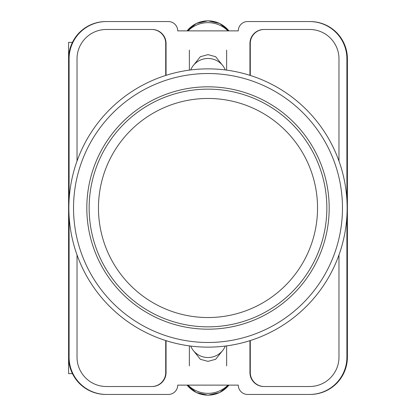 <?xml version="1.0" encoding="UTF-8"?>
<svg xmlns="http://www.w3.org/2000/svg" width="416" height="416" viewBox="0 0 416 416"><rect width="100%" height="100%" fill="white"/><g stroke="black" fill="none" stroke-linecap="round" stroke-linejoin="round"><path stroke-width="0.62" d="M193.383 350.579L200.356 359.299L208 361.369L215.644 359.299L222.617 350.579M222.617 65.421L215.644 56.701L208 54.631L200.356 56.701L193.383 65.421M346.902 216.055L346.902 357.157A37.289 37.289 0 0 1 309.613 394.446L247.619 394.446A9.324 9.324 0 0 1 238.295 385.122L177.705 385.122A9.324 9.324 0 0 1 168.381 394.446L106.387 394.446A37.289 37.289 0 0 1 69.098 357.157L69.098 216.055M69.098 199.945L69.098 58.843A37.289 37.289 0 0 1 106.387 21.554L168.381 21.554A9.324 9.324 0 0 1 177.705 30.878L238.295 30.878A9.324 9.324 0 0 1 247.619 21.554L309.613 21.554A37.289 37.289 0 0 1 346.902 58.843L346.902 199.945M338.978 254.94L338.978 357.157A29.364 29.364 0 0 1 309.613 386.521L263.931 386.521A13.983 13.983 0 0 1 249.948 372.538L249.948 340.657M166.052 340.657L166.052 372.538A13.983 13.983 0 0 1 152.069 386.521L106.387 386.521A29.364 29.364 0 0 1 77.022 357.157L77.022 254.94M338.978 161.06L338.978 58.843A29.364 29.364 0 0 0 309.613 29.479L263.931 29.479A13.983 13.983 0 0 0 249.948 43.462L249.948 75.343M166.052 75.343L166.052 43.462A13.983 13.983 0 0 0 152.069 29.479L106.387 29.479A29.364 29.364 0 0 0 77.022 58.843L77.022 161.06M106.387 21.554L105.888 21.554A37.289 37.289 0 0 0 68.598 58.843L68.598 357.157A37.289 37.289 0 0 0 105.888 394.446L106.387 394.446M309.613 394.446L310.112 394.446A37.289 37.289 0 0 0 347.402 357.157L347.402 58.843A37.289 37.289 0 0 0 310.112 21.554L309.613 21.554M309.962 21.554A37.289 37.289 0 0 1 347.251 58.843L347.251 357.157A37.289 37.289 0 0 1 309.962 394.446M106.038 394.446A37.289 37.289 0 0 1 68.749 357.157L68.749 58.843A37.289 37.289 0 0 1 106.038 21.554M151.835 29.479A13.983 13.983 0 0 1 165.818 43.462L165.818 75.416M250.182 75.416L250.182 43.462A13.983 13.983 0 0 1 264.165 29.479M165.818 340.584L165.818 372.538A13.983 13.983 0 0 1 151.835 386.521M250.182 340.584L250.182 372.538A13.983 13.983 0 0 0 264.165 386.521M165.719 340.553L165.719 372.538A13.983 13.983 0 0 1 151.736 386.521M264.264 386.521A13.983 13.983 0 0 1 250.281 372.538L250.281 340.553M151.736 29.479A13.983 13.983 0 0 1 165.719 43.462L165.719 75.447M250.281 75.447L250.281 43.462A13.983 13.983 0 0 1 264.264 29.479M190.705 346.055A18.642 18.304 0 0 0 208 357.521A18.642 18.304 0 0 0 225.295 346.055M227.968 385.122A27.966 27.451 180 0 1 188.032 385.122M190.705 69.945A18.642 18.304 0 0 1 208 58.479A18.642 18.304 0 0 1 225.295 69.945M227.968 30.878A27.966 27.451 180 0 0 188.032 30.878M68.598 340.709L68.598 373.636L72.441 373.636M72.441 42.364L68.598 42.364L68.598 75.291M208 89.144A118.856 118.856 0 0 1 326.856 208A118.856 118.856 0 0 1 208 326.856A118.856 118.856 0 0 1 89.144 208A118.856 118.856 0 0 1 208 89.144A118.856 118.856 0 0 0 89.144 208A118.856 118.856 0 0 0 208 326.856M208 68.869A139.131 139.131 0 0 1 347.131 208A139.131 139.131 0 0 1 208 347.131A139.131 139.131 0 0 1 68.869 208A139.131 139.131 0 0 1 208 68.869A139.131 139.131 0 0 0 68.869 208A139.131 139.131 0 0 0 208 347.131M208 86.814A121.186 121.186 0 0 0 86.814 208A121.186 121.186 0 0 0 208 329.186A121.186 121.186 0 0 0 329.186 208A121.186 121.186 0 0 0 208 86.814M187.112 385.122A26.468 25.984 0 0 0 228.888 385.122M187.112 30.878A26.468 25.984 0 0 1 228.888 30.878M208 317.538A109.538 109.538 0 0 0 317.538 208A109.538 109.538 0 0 0 208 98.462A109.538 109.538 0 0 0 98.462 208A109.538 109.538 0 0 0 208 317.538M208 342.472A134.472 134.472 0 0 0 342.472 208A134.472 134.472 0 0 0 208 73.528A134.472 134.472 0 0 0 73.528 208A134.472 134.472 0 0 0 208 342.472M189.358 345.878L189.358 365.898M226.642 345.878L226.642 365.898M187.101 385.122L196.378 392.548L208 395.2L219.622 392.548L228.899 385.122M226.642 70.122L226.642 50.102M189.358 70.122L189.358 50.102M187.101 30.878L196.378 23.452L208 20.8L219.622 23.452L228.899 30.878"/></g></svg>
